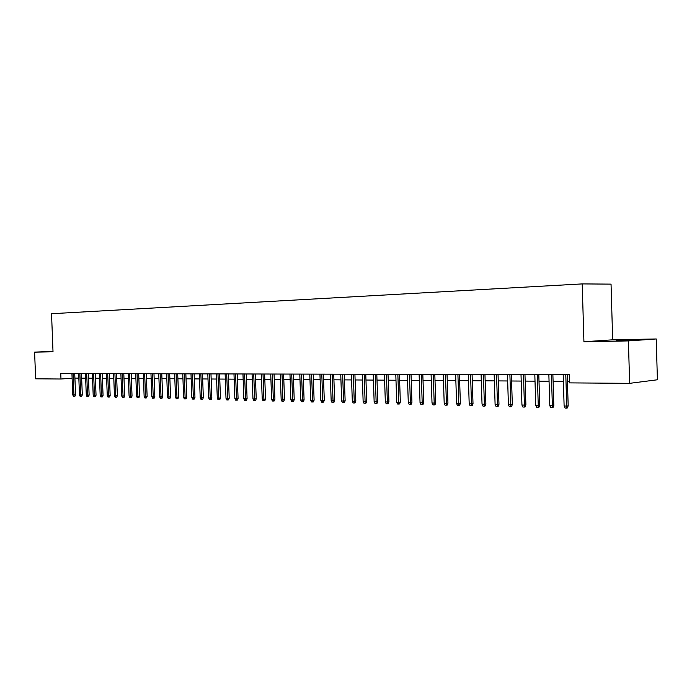 <?xml version="1.0" encoding="UTF-8"?>
<svg xmlns="http://www.w3.org/2000/svg" width="692" height="692" viewBox="0 0 692 692"><rect width="100%" height="100%" fill="white"/><g stroke="black" fill="none" stroke-linecap="round" stroke-linejoin="round"><path stroke-width="1.04" d="M52.999 351.372L50.801 351.545L53.007 351.519M616.382 340.724L635.144 339.858L616.382 340.724M612.662 339.824L583.927 341.753L628.405 340.914L656.241 338.968L612.662 339.824L611.045 284.127L582.214 283.91L51.537 313.718L53.016 351.796L34.6 352.142L35.647 378.818L60.974 379.008L72.115 378.239M656.241 338.968L657.4 379.778L629.634 383.342L628.405 340.914M629.634 383.342L569.507 382.884L569.265 374.718L60.758 373.542L60.974 379.008M52.999 351.276L34.6 352.142M583.927 341.753L582.214 283.91M74.918 378.1L78.836 378.126M81.656 378.143L85.644 378.169M88.481 378.187L92.538 378.213M95.401 378.23L99.527 378.264M102.407 378.282L106.611 378.308M109.5 378.325L113.791 378.36M116.697 378.377L121.057 378.403M123.989 378.42L128.427 378.455M131.376 378.472L135.9 378.507M138.867 378.524L143.469 378.55M146.462 378.576L151.15 378.602M154.16 378.628L158.935 378.654M161.963 378.68L166.824 378.706M169.877 378.732L174.825 378.766M177.896 378.784L182.947 378.818M186.036 378.835L191.182 378.87M194.288 378.896L199.53 378.931M202.661 378.948L207.998 378.982M211.155 379L216.596 379.043M219.771 379.06L225.315 379.095M228.516 379.121L234.164 379.155M237.391 379.181L243.152 379.216M246.395 379.242L252.269 379.277M255.538 379.303L261.524 379.337M264.82 379.363L270.918 379.398M274.24 379.424L280.459 379.467M283.807 379.484L290.147 379.527M293.512 379.553L299.991 379.597M303.381 379.614L309.981 379.657M313.398 379.683L320.137 379.726M323.579 379.752L330.456 379.796M333.925 379.822L340.94 379.865M344.434 379.891L351.588 379.934M355.108 379.96L362.418 380.012M365.964 380.029L373.421 380.081M377.002 380.107L384.605 380.159M388.212 380.185L395.988 380.237M399.621 380.254L407.553 380.306M411.221 380.332L419.317 380.384M423.011 380.41L431.289 380.47M435.017 380.496L443.468 380.548M447.222 380.574L455.855 380.635M459.644 380.652L468.467 380.712M472.281 380.738L481.295 380.799M485.153 380.825L494.365 380.885M498.249 380.911L507.668 380.972M511.587 380.998L521.214 381.067M525.167 381.093L535.011 381.154M538.999 381.18L549.059 381.249M553.081 381.275L563.383 381.344M567.44 381.37L569.464 381.387M565.788 374.709L566.731 406.057L568.175 405.849L567.336 407.969L566.532 408.09L566.731 406.057L564.118 406.005L563.184 374.709M568.175 405.849L567.241 374.718M566.532 408.09L565.087 408.055L564.118 406.005M551.42 374.683L552.363 405.737L553.816 405.521L552.986 407.623L552.181 407.744L552.363 405.737L549.803 405.676L548.86 374.675M553.816 405.521L552.882 374.683M552.181 407.744L550.754 407.709L549.803 405.676M537.321 374.649L538.255 405.417L539.725 405.209L538.904 407.285L538.091 407.406L538.255 405.417L535.746 405.356L534.812 374.64M539.725 405.209L538.8 374.649M538.091 407.406L536.698 407.372L535.746 405.356M523.481 374.614L524.415 405.097L525.894 404.898L525.081 406.957L524.259 407.069L524.415 405.097L521.95 405.045L521.015 374.606M525.894 404.898L524.968 374.614M524.259 407.069L522.893 407.043L521.95 405.045M509.892 374.58L510.826 404.794L512.314 404.586L511.509 406.628L510.679 406.749L510.826 404.794L508.404 404.733L507.47 374.58M512.314 404.586L511.388 374.588M510.679 406.749L509.338 406.714L508.404 404.733M496.545 374.554L497.479 404.491L498.975 404.284L498.179 406.316L497.34 406.429L497.479 404.491L495.1 404.431L494.166 374.545M498.975 404.284L498.05 374.554M497.34 406.429L496.026 406.394L495.1 404.431M483.44 374.519L484.365 404.189L485.879 403.99L485.083 405.996L484.244 406.109L484.365 404.189L482.03 404.137L481.104 374.519M485.879 403.99L484.954 374.528M484.244 406.109L482.947 406.083L482.03 404.137M470.56 374.493L471.494 403.894L473.008 403.704L472.221 405.694L471.382 405.806L471.494 403.894L469.193 403.843L468.268 374.484M473.008 403.704L472.082 374.493M471.382 405.806L470.11 405.772L469.193 403.843M457.914 374.458L458.839 403.609L460.37 403.419L459.592 405.391L458.744 405.495L458.839 403.609L456.59 403.557L455.656 374.458M460.37 403.419L459.445 374.467M458.744 405.495L457.49 405.469L456.59 403.557M445.484 374.433L446.409 403.324L447.94 403.133L447.17 405.088L446.323 405.201L446.409 403.324L444.195 403.28L443.269 374.433M447.94 403.133L447.023 374.441M446.323 405.201L445.086 405.166L444.195 403.28M433.27 374.407L434.195 403.047L435.735 402.865L434.974 404.803L434.118 404.906L434.195 403.047L432.016 403.003L431.09 374.398M435.735 402.865L434.818 374.407M434.118 404.906L432.907 404.881L432.016 403.003M421.264 374.381L422.189 402.779L423.738 402.588L422.976 404.509L422.12 404.621L422.189 402.779L420.044 402.727L419.127 374.372M423.738 402.588L422.821 374.381M422.12 404.621L420.926 404.586L420.044 402.727M409.465 374.346L410.382 402.51L411.939 402.329L411.186 404.232L410.321 404.336L410.382 402.51L408.28 402.459L407.354 374.346M411.939 402.329L411.022 374.355M410.321 404.336L409.154 404.31L408.28 402.459M397.857 374.32L398.774 402.242L400.339 402.061L399.595 403.955L398.722 404.059L398.774 402.242L396.706 402.199L395.789 374.32M400.339 402.061L399.422 374.329M398.722 404.059L397.571 404.024L396.706 402.199M386.447 374.294L387.364 401.983L388.93 401.81L388.195 403.678L387.321 403.782L387.364 401.983L385.332 401.94L384.415 374.294M388.93 401.81L388.022 374.303M387.321 403.782L386.188 403.756L385.332 401.94M375.228 374.268L376.137 401.732L377.711 401.55L376.976 403.41L376.102 403.514L376.137 401.732L374.138 401.689L373.23 374.268M377.711 401.55L376.803 374.277M376.102 403.514L374.995 403.488L374.138 401.689M364.191 374.242L365.099 401.481L366.673 401.308L365.947 403.151L365.073 403.246L365.099 401.481L363.136 401.438L362.219 374.242M366.673 401.308L365.774 374.251M365.073 403.246L363.983 403.22L363.136 401.438M353.335 374.216L354.243 401.239L355.818 401.057L355.1 402.891L354.226 402.986L354.243 401.239L352.306 401.187L351.398 374.216M355.818 401.057L354.918 374.225M354.226 402.986L353.145 402.96L352.306 401.187M342.652 374.199L343.552 400.988L345.135 400.815L344.426 402.632L343.543 402.727L343.552 400.988L341.649 400.945L340.741 374.19M345.135 400.815L344.235 374.199M343.543 402.727L342.488 402.701L341.649 400.945M332.134 374.173L333.042 400.755L334.625 400.582L333.916 402.381L333.042 402.476L333.042 400.755L331.165 400.711L330.266 374.164M334.625 400.582L333.734 374.173M333.042 402.476L331.996 402.45L331.165 400.711M321.789 374.147L322.697 400.521L324.288 400.348L323.579 402.13L322.697 402.225L322.697 400.521L320.846 400.478L319.946 374.138M324.288 400.348L323.389 374.147M322.697 402.225L321.676 402.208L320.846 400.478M311.608 374.121L312.507 400.287L314.107 400.123L313.407 401.888L312.524 401.983L312.507 400.287L310.691 400.244L309.791 374.121M314.107 400.123L313.208 374.13M312.524 401.983L311.512 401.957L310.691 400.244M301.591 374.104L302.482 400.062L304.082 399.889L303.39 401.645L302.499 401.741L302.482 400.062L300.7 400.019L299.8 374.095M304.082 399.889L303.191 374.104M302.499 401.741L301.513 401.723L300.7 400.019M291.721 374.078L292.612 399.838L294.212 399.673L293.529 401.412L292.638 401.507L292.612 399.838L290.856 399.794L289.965 374.069M294.212 399.673L293.33 374.078M292.638 401.507L291.661 401.481L290.856 399.794M282.007 374.052L282.898 399.613L284.498 399.448L283.815 401.178L282.924 401.273L282.898 399.613L281.168 399.578L280.269 374.052M284.498 399.448L283.616 374.061M282.924 401.273L281.964 401.248L281.168 399.578M272.44 374.035L273.331 399.396L274.932 399.232L274.257 400.953L273.366 401.04L273.331 399.396L271.619 399.362L270.736 374.026M274.932 399.232L274.049 374.035M273.366 401.04L272.414 401.023L271.619 399.362M263.021 374.009L263.903 399.18L265.512 399.024L264.837 400.729L263.946 400.815L263.903 399.18L262.225 399.146L261.334 374.009M265.512 399.024L264.629 374.017M263.946 400.815L263.012 400.798L262.225 399.146M253.739 373.991L254.621 398.973L256.23 398.817L255.564 400.504L254.665 400.59L254.621 398.973L252.969 398.938L252.078 373.983M256.23 398.817L255.348 373.991M254.665 400.59L253.748 400.573L252.969 398.938M244.596 373.965L245.478 398.765L247.087 398.609L246.421 400.287L245.53 400.374L245.478 398.765L243.843 398.73L242.961 373.965M247.087 398.609L246.205 373.974M245.53 400.374L244.622 400.357L243.843 398.73M235.591 373.948L236.465 398.557L238.074 398.402L237.417 400.071L236.526 400.158L236.465 398.557L234.865 398.523L233.982 373.94M238.074 398.402L237.2 373.948M236.526 400.158L235.635 400.14L234.865 398.523M226.717 373.922L227.59 398.358L229.199 398.203L228.55 399.855L227.659 399.941L227.59 398.358L226.007 398.324L225.134 373.922M229.199 398.203L228.334 373.931M227.659 399.941L226.777 399.924L226.007 398.324M217.971 373.905L218.845 398.159L220.454 398.004L219.805 399.647L218.914 399.734L218.845 398.159L217.288 398.125L216.414 373.905M220.454 398.004L219.589 373.914M218.914 399.734L218.049 399.716L217.288 398.125M209.356 373.888L210.221 397.961L211.839 397.813L211.19 399.44L210.299 399.526L210.221 397.961L208.69 397.926L207.816 373.879M211.839 397.813L210.974 373.888M210.299 399.526L209.442 399.509L208.69 397.926M200.862 373.862L201.727 397.77L203.336 397.623L202.704 399.241L201.805 399.327L201.727 397.77L200.213 397.736L199.348 373.862M203.336 397.623L202.479 373.87M201.805 399.327L200.965 399.301L200.213 397.736M192.488 373.844L193.353 397.58L194.962 397.433L194.331 399.042L193.44 399.12L193.353 397.58L191.857 397.545L190.992 373.844M194.962 397.433L194.106 373.853M193.44 399.12L192.61 399.102L191.857 397.545M184.236 373.827L185.101 397.398L186.71 397.243L186.079 398.843L185.188 398.921L185.101 397.398L183.622 397.364L182.766 373.827M186.71 397.243L185.854 373.827M185.188 398.921L184.366 398.903L183.622 397.364M176.097 373.81L176.962 397.208L178.571 397.061L177.948 398.644L177.048 398.73L176.962 397.208L175.508 397.173L174.644 373.801M178.571 397.061L177.714 373.81M177.048 398.73L176.244 398.713L175.508 397.173M168.078 373.792L168.935 397.026L170.543 396.879L169.921 398.454L169.03 398.54L168.935 397.026L167.499 396.992L166.642 373.784M170.543 396.879L169.696 373.792M169.03 398.54L168.234 398.514L167.499 396.992M160.163 373.775L161.02 396.845L162.629 396.706L162.014 398.263L161.124 398.35L161.02 396.845L159.61 396.819L158.753 373.767M162.629 396.706L161.781 373.775M161.124 398.35L160.336 398.324L159.61 396.819M152.361 373.749L153.217 396.672L154.826 396.525L154.212 398.082L153.321 398.159L153.217 396.672L151.816 396.637L150.968 373.749M154.826 396.525L153.979 373.758M153.321 398.159L152.543 398.142L151.816 396.637M144.663 373.732L145.519 396.499L147.119 396.352L146.514 397.891L145.623 397.978L145.519 396.499L144.144 396.464L143.296 373.732M147.119 396.352L146.28 373.741M145.623 397.978L144.862 397.952L144.144 396.464M137.077 373.715L137.924 396.326L139.533 396.179L138.928 397.71L138.037 397.788L137.924 396.326L136.566 396.291L135.719 373.715M139.533 396.179L138.685 373.723M138.037 397.788L137.284 397.77L136.566 396.291M129.586 373.697L130.433 396.153L132.034 396.014L131.437 397.537L130.546 397.615L130.433 396.153L129.093 396.118L128.254 373.697M132.034 396.014L131.203 373.706M130.546 397.615L129.802 397.597L129.093 396.118M122.199 373.68L123.038 395.988L124.646 395.85L124.05 397.355L123.159 397.433L123.038 395.988L121.723 395.954L120.884 373.68M124.646 395.85L123.807 373.689M123.159 397.433L122.423 397.416L121.723 395.954M114.915 373.663L115.746 395.815L117.355 395.686L116.766 397.182L115.875 397.26L115.746 395.815L114.448 395.789L113.609 373.663M117.355 395.686L116.524 373.671M115.875 397.26L115.149 397.243L114.448 395.789M107.718 373.645L108.558 395.66L110.158 395.521L109.57 397.009L108.679 397.087L108.558 395.66L107.269 395.625L106.438 373.645M110.158 395.521L109.327 373.654M108.679 397.087L107.969 397.07L107.269 395.625M100.625 373.637L101.456 395.495L103.056 395.357L102.468 396.836L101.586 396.914L101.456 395.495L100.184 395.469L99.354 373.628M103.056 395.357L102.226 373.637M101.586 396.914L100.876 396.897L100.184 395.469M93.619 373.619L94.449 395.34L96.041 395.201L95.47 396.672L94.579 396.75L94.449 395.34L93.195 395.305L92.365 373.611M96.041 395.201L95.219 373.619M94.579 396.75L93.887 396.732L93.195 395.305M86.699 373.602L87.529 395.175L89.13 395.046L88.55 396.507L87.668 396.585L87.529 395.175L86.292 395.149L85.471 373.602M89.13 395.046L88.308 373.602M87.668 396.585L86.976 396.568L86.292 395.149M79.874 373.585L80.704 395.02L82.296 394.89L81.725 396.343L80.843 396.421L80.704 395.02L79.485 394.994L78.654 373.585M82.296 394.89L81.483 373.585M80.843 396.421L80.16 396.404L79.485 394.994M73.144 373.568L73.957 394.873L75.558 394.743L74.987 396.179L74.105 396.257L73.957 394.873L72.755 394.847L71.933 373.568M75.558 394.743L74.736 373.576M74.105 396.257L73.43 396.239L72.755 394.847"/></g></svg>
